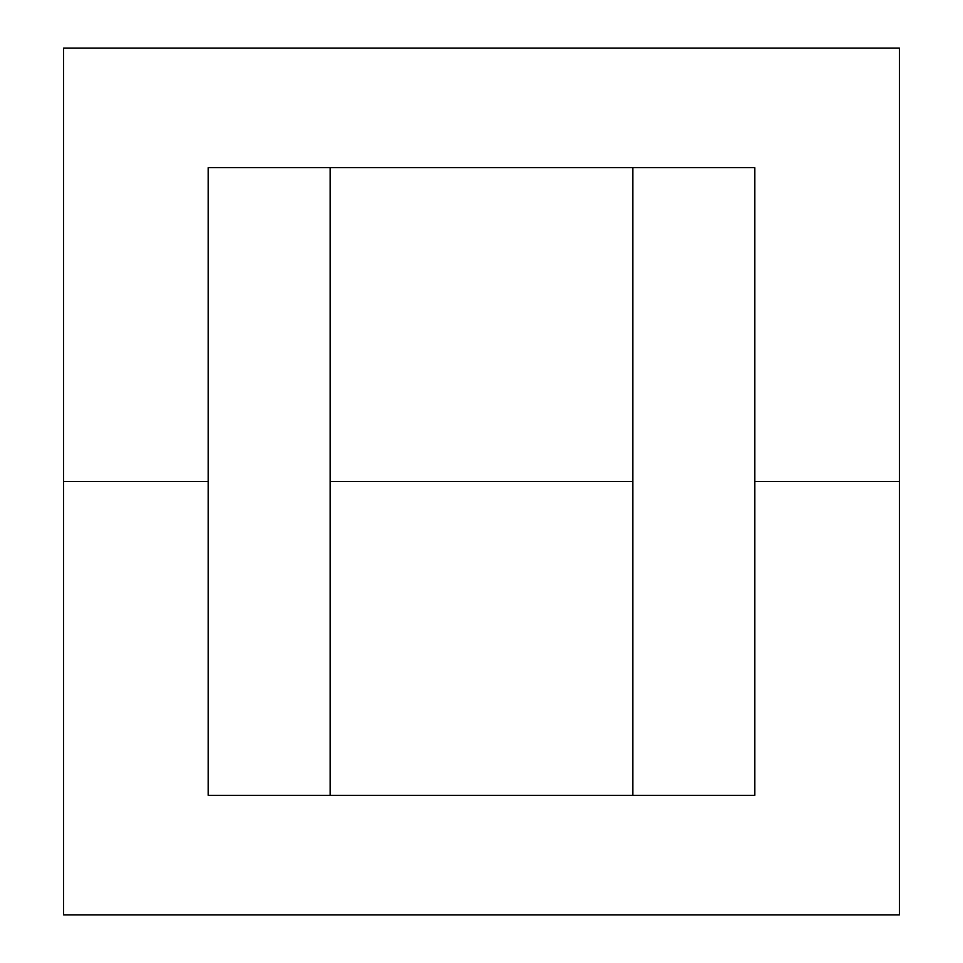 <?xml version="1.0" encoding="UTF-8"?>
<svg xmlns="http://www.w3.org/2000/svg" width="963" height="963" viewBox="0 0 963 963"><rect width="100%" height="100%" fill="white"/><g stroke="black" fill="none" stroke-linecap="round" stroke-linejoin="round"><path stroke-width="1.44" d="M899.442 914.85L63.558 914.85L63.558 481.536L208.177 481.536L208.177 795.342L754.823 795.342L754.823 481.536L899.442 481.536L899.442 914.85M330.189 795.342L330.189 481.536L632.811 481.536L632.811 795.342M63.558 48.15L899.442 48.15L899.442 481.464L754.823 481.464L754.823 167.658L208.177 167.658L208.177 481.464L63.558 481.464L63.558 48.15M632.811 167.658L632.811 481.464L330.189 481.464L330.189 167.658"/></g></svg>
